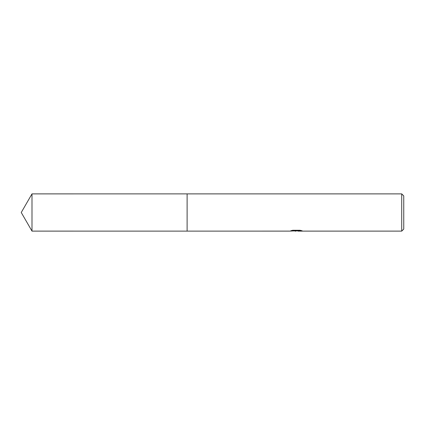<?xml version="1.0" encoding="UTF-8"?>
<svg xmlns="http://www.w3.org/2000/svg" width="425" height="425" viewBox="0 0 425 425"><rect width="100%" height="100%" fill="white"/><g stroke="black" fill="none" stroke-linecap="round" stroke-linejoin="round"><path stroke-width="0.64" d="M292.081 230.419L296.74 230.419L296.74 230.764L289.664 231.115L187.112 231.12L187.117 193.885L401.721 193.885L403.75 195.914L403.75 229.086L401.721 231.115L297.967 231.115L297.898 230.77L300.714 230.419M187.112 231.12L187.112 193.88L187.112 231.12L31.997 231.115L31.997 193.885L187.112 193.88M297.898 230.823L293.829 230.934M295.997 231.115L295.115 231.115M401.721 231.115L401.721 193.885M296.74 230.764L290.79 230.764L292.724 230.276L300.071 230.276L302.202 230.823L297.898 231.104M296.512 230.78L297.898 230.78M31.997 193.885L21.25 212.5L31.997 231.115"/></g></svg>
